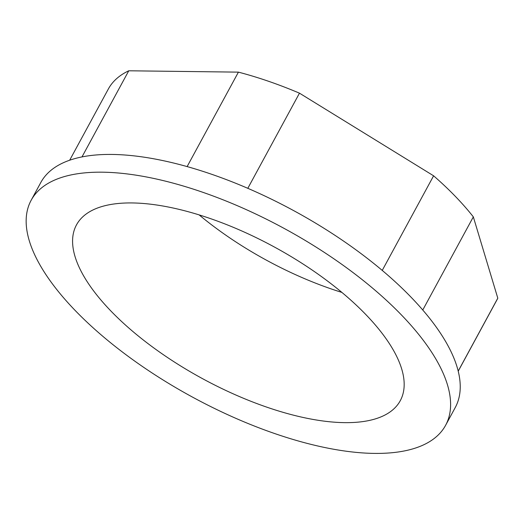 <?xml version="1.0" encoding="UTF-8"?>
<svg xmlns="http://www.w3.org/2000/svg" width="524" height="524" viewBox="0 0 524 524"><rect width="100%" height="100%" fill="white"/><g stroke="black" fill="none" stroke-linecap="round" stroke-linejoin="round"><path stroke-width="0.79" d="M102.35 172.186A235.8 95.984 28.5 0 1 348.63 269.284A235.8 95.984 28.5 0 1 445.603 425.311A235.8 95.984 28.5 0 1 192.577 397.146A235.8 95.984 28.5 0 1 31.152 200.279A235.8 95.984 28.5 0 1 102.35 172.186M31.152 200.279L40.787 182.535A235.8 95.984 28.5 0 1 111.985 154.442A235.8 95.984 28.5 0 1 358.265 251.54A235.8 95.984 28.5 0 1 455.238 407.561L445.603 425.311M365.641 314.354A184.219 74.991 -151.5 0 0 199.107 214.886A184.219 74.991 -151.5 0 0 76.484 224.894A184.219 74.991 -151.5 0 0 202.598 378.695A184.219 74.991 -151.5 0 0 400.271 400.696A184.219 74.991 -151.5 0 0 365.641 314.354M458.205 371.097L497.8 298.176A221.062 89.984 28.5 0 1 496.883 299.977L458.225 371.175M422.763 310.005L473.329 216.877L497.8 298.176M382.238 270.41L433.603 175.809A221.062 89.984 28.5 0 1 473.329 216.877M247.813 188.312L299.473 93.167L433.603 175.809M187.127 166.586L238.413 72.135A221.062 89.984 28.5 0 1 299.473 93.167M81.993 156.912L128.76 70.786L238.413 72.135M69.679 160.213L108.337 89.015A221.062 89.984 28.5 0 1 128.76 70.786M199.113 214.886A184.219 74.991 -151.5 0 0 341.877 292.405"/></g></svg>
